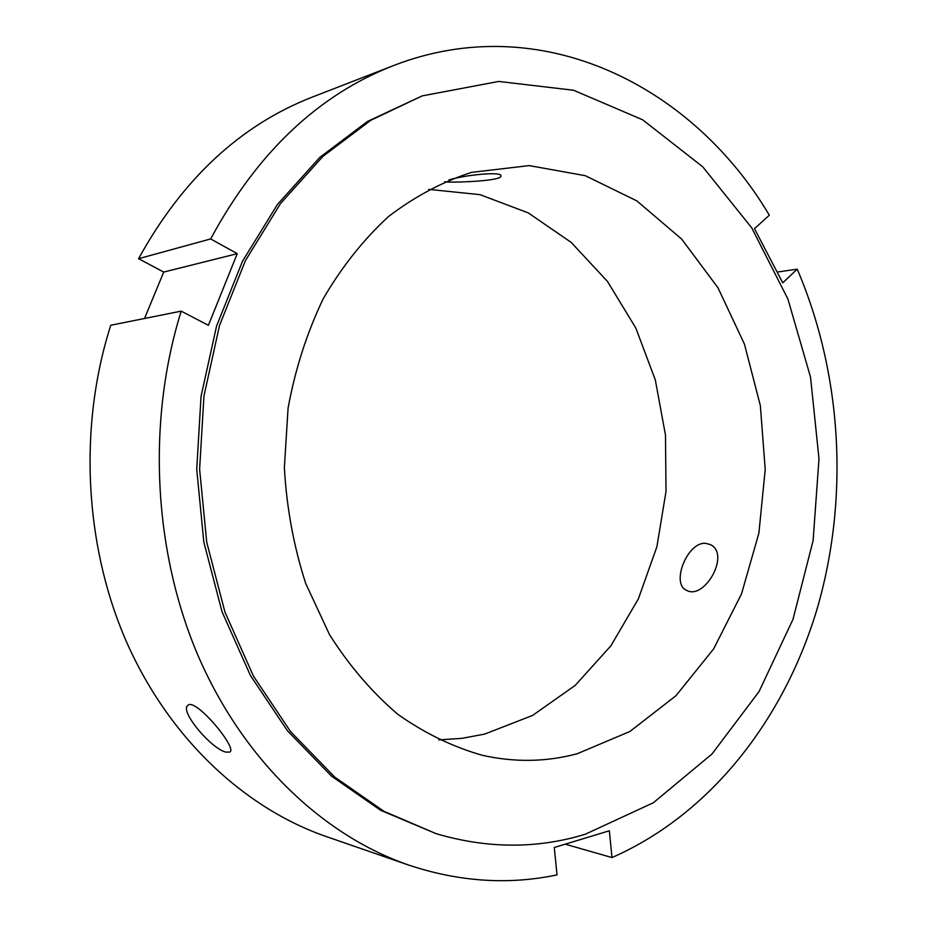 <?xml version="1.0" encoding="UTF-8"?>
<svg xmlns="http://www.w3.org/2000/svg" width="927" height="927" viewBox="0 0 927 927"><rect width="100%" height="100%" fill="white"/><g stroke="black" fill="none" stroke-linecap="round" stroke-linejoin="round"><path stroke-width="1.39" d="M777.139 272.075L797.22 269.154L782.747 282.816L754.474 228.679L769.329 215.226C692.979 86.06 541.159 8.227 393.442 65.608L312.167 97.138C240.325 125.203 182.468 179.062 138.575 258.691L210.661 238.934L237.254 253.662L208.39 325.319L181.205 311.136L110.765 325.25C78.285 426.837 84.357 545.679 126.64 642.179C169.328 738.576 244.728 808.332 326.281 836.56L408.703 865.088C323.28 835.551 243.534 760.615 198.204 655.945C153.303 551.183 146.767 421.507 181.205 311.136M226.095 752.133C211.831 749.456 178.957 710.742 187.961 705.32C195.296 697.394 237.752 748.263 229.908 752.04L226.095 752.133M144.531 318.482L163.708 272.075L138.575 258.691M163.708 272.075L237.254 253.662M705.551 543.315L710.163 544.52C730.963 553.651 704.52 600.742 686.501 590.279C670.719 583.836 687.301 541.704 705.551 543.315M428.633 189.375L479.954 194.647L528.158 212.839L571.206 242.399L607.486 281.46L635.806 328.007L655.319 379.931L665.482 435.122L666.015 491.437L656.895 546.756L638.344 598.935L610.858 645.852L575.238 685.354L532.643 715.412L484.659 734.103L461.959 738.344L438.795 739.885M797.22 269.154C842.261 374.357 849.283 498.228 817.139 608.819C784.23 718.819 711.136 814.057 611.982 857.568L609.363 830.766L554.288 847.487L557.011 874.891C508.552 885.1 459.12 881.832 408.703 865.088M611.982 857.568L565.192 844.173M210.661 238.934C257.173 152.746 318.1 94.971 393.442 65.608M448.877 179.977L449.375 179.838C463.141 175.307 502.735 170.881 500.939 176.084C501.669 181.588 444.809 182.932 444.74 181.68M585.157 834.288C537.104 848.947 487.463 848.761 436.246 833.709L383.94 811.31L334.705 777.069L290.545 731.577L253.384 675.992L224.971 612.121L206.744 542.295L199.618 469.259L203.952 396.003L219.502 325.516L245.446 260.591L280.464 203.616L322.863 156.431L370.754 120.313L422.167 95.898L498.714 81.437L573.593 90.255L642.654 119.803L702.759 166.825L751.67 227.764L787.904 299.027L810.522 377.127L818.993 458.738L813.118 540.568L792.991 619.329L759.004 691.646L711.994 753.999L653.338 802.759L585.157 834.288M577.243 753.732C546.478 761.982 514.96 762.527 482.689 755.389C453.21 747.081 424.948 733.419 397.938 714.404C372.133 692.423 349.363 665.887 329.606 634.81L305.701 583.442C293.708 546.281 286.605 507.672 284.369 467.614L288.077 408.123C295.226 369.166 306.941 332.723 323.199 298.795C341.739 266.964 363.488 239.572 388.436 216.605C414.705 196.547 442.411 181.808 471.565 172.364L529.213 165.609L585.285 175.678L636.884 200.916L681.681 239.108L717.95 287.718L744.439 344.102L760.349 405.586L765.215 469.479L758.889 533.141L741.53 593.859L713.593 648.97L675.945 695.737L629.885 731.496L577.243 753.732M436.246 833.709L380.684 810.325L331.542 776.166L287.463 730.8L250.371 675.389L222.028 611.716L203.836 542.11L196.721 469.317L201.055 396.292L216.582 326.026L242.468 261.31L277.416 204.496L319.734 157.451L367.532 121.425L422.167 95.898"/></g></svg>
